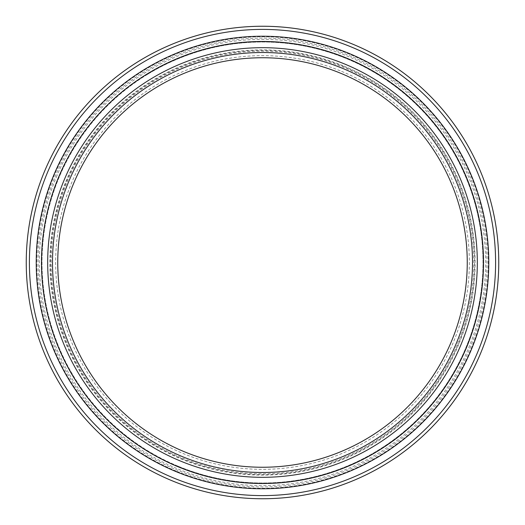 <?xml version="1.0" encoding="UTF-8"?>
<svg xmlns="http://www.w3.org/2000/svg" width="525" height="525" viewBox="0 0 525 525"><rect width="100%" height="100%" fill="white"/><g stroke="black" fill="none" stroke-linecap="round" stroke-linejoin="round"><path stroke-width="0.39" stroke-dasharray="2.62 1.97" d="M460.963 344.708A214.817 214.817 180 0 1 196.875 467.047A214.817 214.817 180 0 1 53.255 213.898A214.817 214.817 180 0 1 344.708 64.037A214.817 214.817 180 0 1 460.963 344.708M466.699 347.084A221.025 221.025 180 0 1 177.916 466.699A221.025 221.025 180 0 1 58.301 177.916A221.025 221.025 180 0 1 347.084 58.301A221.025 221.025 180 0 1 466.699 347.084M148.024 74.045A220.5 220.5 180 0 1 482.35 245.628A220.5 220.5 180 0 1 178.119 466.213A220.5 220.5 180 0 1 148.024 74.045M178.119 466.213A220.5 220.5 180 0 1 296.894 44.697A220.5 220.5 180 0 1 466.213 346.881A220.5 220.5 180 0 1 178.119 466.213M181.335 458.456A212.1 212.1 0 0 0 472.782 234.813A212.1 212.1 0 0 0 133.383 94.231A212.1 212.1 0 0 0 181.335 458.456M341.657 71.393A206.85 206.85 180 0 1 388.421 426.602A206.85 206.85 180 0 1 57.422 289.498A206.85 206.85 180 0 1 341.657 71.393M456.514 342.864A210 210 0 0 0 342.864 68.486A210 210 0 0 0 68.486 182.136A210 210 0 0 0 182.136 456.514A210 210 0 0 0 456.514 342.864A210 210 180 0 1 182.136 456.514A210 210 180 0 1 68.486 182.136A210 210 180 0 1 342.864 68.486A210 210 180 0 1 456.514 342.864M351.704 47.145A233.1 233.1 0 0 0 31.395 292.924A233.1 233.1 0 0 0 404.401 447.431A233.1 233.1 0 0 0 351.704 47.145M176.111 471.063A225.75 225.75 180 0 1 53.937 176.111A225.75 225.75 180 0 1 348.889 53.937A225.75 225.75 180 0 1 471.063 348.889A225.75 225.75 180 0 1 176.111 471.063A225.75 225.75 0 0 0 471.063 348.889A225.75 225.75 0 0 0 348.889 53.937A225.75 225.75 0 0 0 53.937 176.111A225.75 225.75 0 0 0 176.111 471.063M340.856 73.336A204.75 204.75 0 0 0 59.502 289.223A204.75 204.75 0 0 0 387.142 424.942A204.75 204.75 0 0 0 340.856 73.336M352.912 44.231A236.25 236.25 180 0 1 406.317 449.932A236.25 236.25 180 0 1 28.271 293.337A236.25 236.25 180 0 1 352.912 44.231M343.868 66.058A212.625 212.625 180 0 1 458.942 343.868A212.625 212.625 180 0 1 181.132 458.942A212.625 212.625 180 0 1 66.058 181.132A212.625 212.625 180 0 1 343.868 66.058M457.728 343.363A211.312 211.312 0 0 0 343.363 67.272A211.312 211.312 0 0 0 67.272 181.637A211.312 211.312 0 0 0 181.637 457.728A211.312 211.312 0 0 0 457.728 343.363M469.855 348.39A224.438 224.438 0 0 0 348.39 55.145A224.438 224.438 0 0 0 55.145 176.61A224.438 224.438 0 0 0 176.61 469.855A224.438 224.438 0 0 0 469.855 348.39M56.359 177.115A223.125 223.125 180 0 1 347.885 56.359A223.125 223.125 180 0 1 468.641 347.885A223.125 223.125 180 0 1 177.115 468.641A223.125 223.125 180 0 1 56.359 177.115"/><path stroke-width="0.79" d="M460.963 344.708A214.817 214.817 0 0 0 344.708 64.037A214.817 214.817 0 0 0 56.529 201.508A214.817 214.817 0 0 0 223.394 473.727A214.817 214.817 0 0 0 460.963 344.708M342.864 68.486A210 210 0 0 0 54.298 289.912A210 210 0 0 0 390.337 429.102A210 210 0 0 0 342.864 68.486M340.856 73.336A204.75 204.75 180 0 1 387.142 424.942A204.75 204.75 180 0 1 59.502 289.223A204.75 204.75 180 0 1 340.856 73.336M352.912 44.231A236.25 236.25 0 0 0 28.271 293.337A236.25 236.25 0 0 0 406.317 449.932A236.25 236.25 0 0 0 352.912 44.231M351.704 47.145A233.1 233.1 180 0 1 404.401 447.431A233.1 233.1 180 0 1 31.395 292.924A233.1 233.1 180 0 1 351.704 47.145M175.908 471.548A226.275 226.275 0 0 0 486.839 232.962A226.275 226.275 0 0 0 124.753 82.983A226.275 226.275 0 0 0 175.908 471.548M177.916 466.699A221.025 221.025 180 0 1 127.949 87.15A221.025 221.025 180 0 1 481.635 233.651A221.025 221.025 180 0 1 177.916 466.699"/></g></svg>
